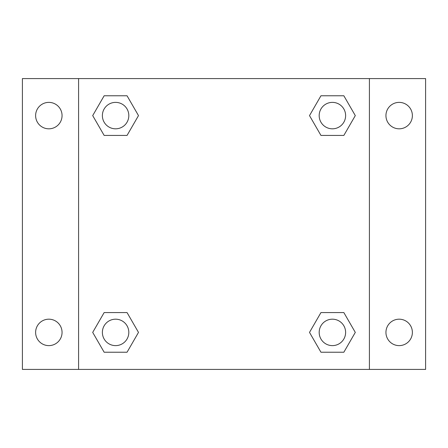<?xml version="1.0" encoding="UTF-8"?>
<svg xmlns="http://www.w3.org/2000/svg" width="448" height="448" viewBox="0 0 448 448"><rect width="100%" height="100%" fill="white"/><g stroke="black" fill="none" stroke-linecap="round" stroke-linejoin="round"><path stroke-width="0.67" d="M22.4 78.585L425.6 78.585L425.6 369.415L22.4 369.415L22.4 78.585M399.162 102.379A13.222 13.222 0 0 1 412.378 115.601A13.222 13.222 0 0 1 399.162 128.817A13.222 13.222 0 0 1 385.941 115.601A13.222 13.222 0 0 1 399.162 102.379M399.162 319.183A13.222 13.222 0 0 1 412.378 332.399A13.222 13.222 0 0 1 399.162 345.621A13.222 13.222 0 0 1 385.941 332.399A13.222 13.222 0 0 1 399.162 319.183M48.838 319.183A13.222 13.222 0 0 1 62.059 332.399A13.222 13.222 0 0 1 48.838 345.621A13.222 13.222 0 0 1 35.622 332.399A13.222 13.222 0 0 1 48.838 319.183M48.838 102.379A13.222 13.222 0 0 1 62.059 115.601A13.222 13.222 0 0 1 48.838 128.817A13.222 13.222 0 0 1 35.622 115.601A13.222 13.222 0 0 1 48.838 102.379M104.149 312.57L127.047 312.57L138.494 332.399L127.047 352.229L104.149 352.229L92.702 332.399L104.149 312.57L127.047 312.57L104.149 312.57M320.953 95.771L343.851 95.771L355.298 115.601L343.851 135.43L320.953 135.43L309.506 115.601L320.953 95.771L343.851 95.771L320.953 95.771M78.585 369.415L78.585 78.585M369.415 78.585L369.415 369.415M104.149 95.771L127.047 95.771L138.494 115.601L127.047 135.43L104.149 135.43L92.702 115.601L104.149 95.771L127.047 95.771L104.149 95.771M320.953 312.57L343.851 312.57L355.298 332.399L343.851 352.229L320.953 352.229L309.506 332.399L320.953 312.57L343.851 312.57L320.953 312.57M343.851 352.229L320.953 352.229L343.851 352.229M345.621 332.399A13.222 13.222 0 0 0 325.791 320.953A13.222 13.222 0 0 0 325.791 343.851A13.222 13.222 0 0 0 345.621 332.399M127.047 352.229L104.149 352.229L127.047 352.229M128.817 332.399A13.222 13.222 0 0 0 108.987 320.953A13.222 13.222 0 0 0 108.987 343.851A13.222 13.222 0 0 0 128.817 332.399M343.851 135.43L320.953 135.43L343.851 135.43M345.621 115.601A13.222 13.222 0 0 0 325.791 104.149A13.222 13.222 0 0 0 325.791 127.047A13.222 13.222 0 0 0 345.621 115.601M127.047 135.43L104.149 135.43L127.047 135.43M128.817 115.601A13.222 13.222 0 0 0 108.987 104.149A13.222 13.222 0 0 0 108.987 127.047A13.222 13.222 0 0 0 128.817 115.601"/></g></svg>
